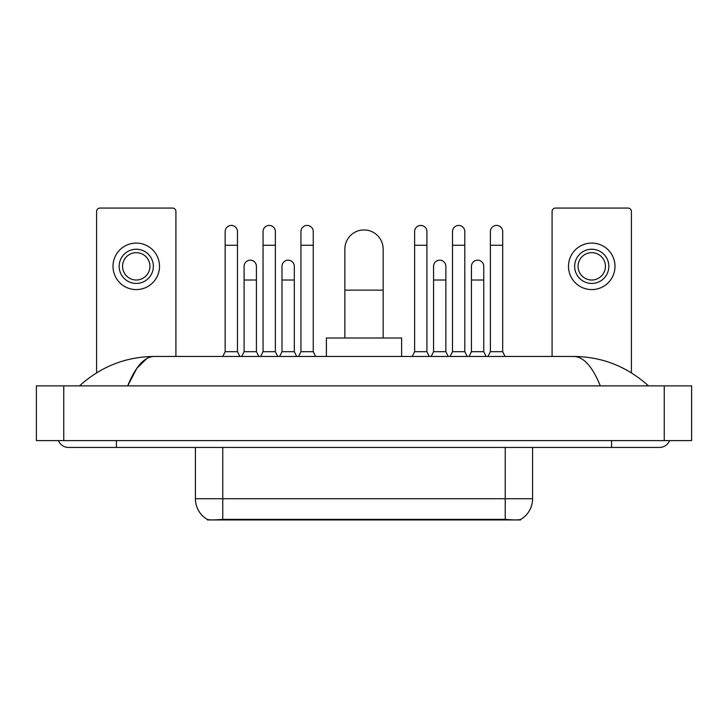 <?xml version="1.0" encoding="UTF-8"?>
<svg xmlns="http://www.w3.org/2000/svg" width="728" height="728" viewBox="0 0 728 728"><rect width="100%" height="100%" fill="white"/><g stroke="black" fill="none" stroke-linecap="round" stroke-linejoin="round"><path stroke-width="1.09" d="M520.62 519.455L520.62 519.938L207.38 519.938L207.38 519.455M195.413 447.438L195.413 498.735A23.933 23.933 0 0 0 207.243 519.383C209.018 520.074 214.187 520.074 222.768 519.383L505.232 519.383C513.795 520.074 518.973 520.074 520.757 519.383A23.933 23.933 0 0 0 532.587 498.735L532.587 447.438M175.921 356.474L175.921 211.484A3.422 3.422 0 0 0 172.5 208.062L100.009 208.062A3.422 3.422 0 0 0 96.587 211.484L96.587 372.827M136.254 249.24A17.099 17.099 0 0 0 119.155 266.339A17.099 17.099 0 0 0 136.254 283.438A17.099 17.099 0 0 0 153.353 266.339A17.099 17.099 0 0 0 136.254 249.24M136.254 252.661A13.677 13.677 0 0 0 122.577 266.339A13.677 13.677 0 0 0 136.254 280.016A13.677 13.677 0 0 0 149.932 266.339A13.677 13.677 0 0 0 136.254 252.661M136.254 289.589A23.251 23.251 0 0 0 159.505 266.339A23.251 23.251 0 0 0 136.254 243.079A23.251 23.251 0 0 0 113.004 266.339A23.251 23.251 0 0 0 136.254 289.589M344.854 338.01L344.854 249.103A19.146 19.146 0 0 1 364 229.948A19.146 19.146 0 0 1 383.146 249.103A19.146 19.146 0 0 0 364 229.948M383.146 338.01L383.146 249.103M401.619 356.474L401.619 338.01L326.381 338.01L326.381 356.474M222.768 356.474L225.161 351.688L237.474 351.688L239.867 356.474M237.474 351.688L237.474 231.595A6.152 6.152 0 0 0 231.322 225.434A6.152 6.152 0 0 1 231.704 225.453M225.161 351.688L225.161 245.272L237.474 245.272M225.161 245.272L225.161 231.595A6.152 6.152 0 0 1 231.322 225.434M260.66 356.474L263.054 351.688L275.366 351.688L277.759 356.474M275.366 351.688L275.366 231.595A6.152 6.152 0 0 0 269.205 225.434A6.152 6.152 0 0 1 269.597 225.453M263.054 351.688L263.054 245.272L275.366 245.272M263.054 245.272L263.054 231.595A6.152 6.152 0 0 1 269.205 225.434M298.553 356.474L300.946 351.688L313.249 351.688L315.643 356.474M313.249 351.688L313.249 231.595A6.152 6.152 0 0 0 307.098 225.434A6.152 6.152 0 0 1 307.48 225.453M300.946 351.688L300.946 245.272L313.249 245.272M300.946 245.272L300.946 231.595A6.152 6.152 0 0 1 307.098 225.434M412.221 356.474L414.614 351.688L426.917 351.688L429.311 356.474M426.917 351.688L426.917 231.595A6.152 6.152 0 0 0 420.766 225.434A6.152 6.152 0 0 1 421.148 225.453M414.614 351.688L414.614 245.272L426.917 245.272M414.614 245.272L414.614 231.595A6.152 6.152 0 0 1 420.766 225.434M450.104 356.474L452.498 351.688L464.81 351.688L467.203 356.474M464.81 351.688L464.81 231.595A6.152 6.152 0 0 0 458.658 225.434A6.152 6.152 0 0 1 459.04 225.453M452.498 351.688L452.498 245.272L464.81 245.272M452.498 245.272L452.498 231.595A6.152 6.152 0 0 1 458.658 225.434M487.997 356.474L490.39 351.688L502.702 351.688L505.095 356.474M502.702 351.688L502.702 231.595A6.152 6.152 0 0 0 496.541 225.434A6.152 6.152 0 0 1 496.933 225.453M490.39 351.688L490.39 245.272L502.702 245.272M490.39 245.272L490.39 231.595A6.152 6.152 0 0 1 496.541 225.434M241.714 356.474L244.108 351.688L256.42 351.688L258.813 356.474M256.42 351.688L256.42 266.339A6.152 6.152 0 0 0 250.65 260.196A6.152 6.152 0 0 1 256.42 266.339M244.108 351.688L244.108 280.016L256.42 280.016M244.108 280.016L244.108 266.339A6.152 6.152 0 0 1 250.65 260.196M279.607 356.474L282 351.688L294.312 351.688L296.706 356.474M294.312 351.688L294.312 266.339A6.152 6.152 0 0 0 288.543 260.196A6.152 6.152 0 0 1 294.312 266.339M282 351.688L282 280.016L294.312 280.016M282 280.016L282 266.339A6.152 6.152 0 0 1 288.543 260.196M431.158 356.474L433.551 351.688L445.864 351.688L448.257 356.474M445.864 351.688L445.864 266.339A6.152 6.152 0 0 0 440.094 260.196A6.152 6.152 0 0 1 445.864 266.339M433.551 351.688L433.551 280.016L445.864 280.016M433.551 280.016L433.551 266.339A6.152 6.152 0 0 1 440.094 260.196M469.05 356.474L471.444 351.688L483.756 351.688L486.149 356.474M483.756 351.688L483.756 266.339A6.152 6.152 0 0 0 477.987 260.196A6.152 6.152 0 0 1 483.756 266.339M471.444 351.688L471.444 280.016L483.756 280.016M471.444 280.016L471.444 266.339A6.152 6.152 0 0 1 477.987 260.196M631.413 372.827L631.413 211.484A3.422 3.422 0 0 0 627.991 208.062L555.5 208.062A3.422 3.422 0 0 0 552.079 211.484L552.079 356.474M591.746 249.24A17.099 17.099 0 0 0 574.647 266.339A17.099 17.099 0 0 0 591.746 283.438A17.099 17.099 0 0 0 608.845 266.339A17.099 17.099 0 0 0 591.746 249.24M591.746 252.661A13.677 13.677 0 0 0 578.068 266.339A13.677 13.677 0 0 0 591.746 280.016A13.677 13.677 0 0 0 605.423 266.339A13.677 13.677 0 0 0 591.746 252.661M591.746 289.589A23.251 23.251 0 0 0 614.996 266.339A23.251 23.251 0 0 0 591.746 243.079A23.251 23.251 0 0 0 568.495 266.339A23.251 23.251 0 0 0 591.746 289.589M58.404 440.604A10.947 10.947 0 0 0 68.541 447.438A10.947 10.947 0 0 1 58.404 440.604A10.947 10.947 0 0 0 68.541 447.438L659.459 447.438A10.947 10.947 0 0 0 669.596 440.604A10.947 10.947 0 0 1 659.459 447.438A10.947 10.947 0 0 0 669.596 440.604A10.947 10.947 0 0 1 659.459 447.438M600.309 385.886C592.465 366.575 583.647 356.766 573.873 356.474L154.127 356.474C144.353 356.766 135.535 366.575 127.691 385.886L136.9 368.204L147.029 358.404M63.755 385.886L691.6 385.886L691.6 440.604L36.4 440.604L36.4 385.886L63.755 385.886L63.755 440.604M573.873 356.474C602.101 356.693 626.99 366.502 648.511 385.886L646.182 383.774M81.818 383.774L79.489 385.886C100.91 366.539 125.789 356.738 154.127 356.474M502.156 519.938L502.156 519.264M225.844 519.938L225.844 519.264M505.232 519.383L505.232 498.735L532.587 498.735M195.413 498.735L222.768 498.735L222.768 519.383M222.768 447.438L222.768 498.735L505.232 498.735L505.232 447.438M344.854 290.135L383.146 290.135M611.584 440.604L611.584 447.438M116.416 440.604L116.416 447.438M664.245 385.886L664.245 440.604"/></g></svg>
